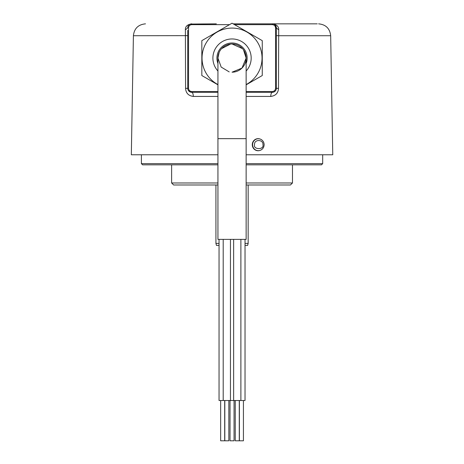 <?xml version="1.0" encoding="UTF-8"?>
<svg xmlns="http://www.w3.org/2000/svg" width="464" height="464" viewBox="0 0 464 464"><rect width="100%" height="100%" fill="white"/><g stroke="black" fill="none" stroke-linecap="round" stroke-linejoin="round"><path stroke-width="0.7" d="M216.334 23.844L190.443 24.064M234.558 24.65L272.327 24.65L272.327 23.844L233.16 23.844L317.248 23.844L272.327 23.844C276.753 24.499 278.876 26.512 278.707 29.887L278.504 88.375C278.174 93.119 275.599 95.804 270.761 96.431L246.14 96.431M246.14 154.773L332.758 154.773L330.675 35.722L278.487 35.722L276.358 35.653L276.358 33.959M246.14 163.635L322.683 163.635L322.683 154.773M246.14 164.842L321.477 164.842L322.683 163.635M246.14 182.973L292.471 182.973L292.471 164.842M260.124 150.371A6.044 5.835 -90 0 1 252.271 144.704A6.044 5.835 -90 0 1 260.124 139.032M246.14 184.985L290.458 184.985L292.471 182.973M245.033 243.403L248.159 243.403L248.159 184.985M217.941 84.57A30.003 30.003 0 0 1 232.041 28.084A30.003 30.003 0 0 1 246.14 84.57M217.941 84.837L201.828 75.533L201.828 40.646L232.041 23.2L262.259 40.646L262.259 75.533L246.14 84.837M217.941 71.027A19.134 19.134 0 0 1 232.041 38.953A19.134 19.134 0 0 1 246.14 71.027M246.14 63.51A15.109 15.109 0 0 0 232.041 42.984A15.109 15.109 0 0 0 217.941 63.51M243.507 49.88L246.14 58.087A14.1 14.1 0 0 0 233.235 44.039A14.1 14.1 0 0 0 218.144 55.715M229.21 71.903L221.166 67.065L217.941 58.087L219.13 52.42M221.572 48.645L230.556 44.068M246.14 58.087A14.1 14.1 0 0 0 232.041 43.987A14.1 14.1 0 0 0 217.941 58.087L217.941 138.661L246.14 138.661L246.14 58.087L241.97 68.098L232.041 72.187A14.1 14.1 0 0 0 246.14 58.087A14.1 14.1 0 0 0 232.041 43.987L242.527 48.656M217.941 96.431L193.32 96.431C188.488 95.804 185.907 93.119 185.583 88.375L185.38 29.887C185.206 26.512 187.334 24.499 191.76 23.844L191.76 24.65L229.529 24.65M187.729 32.289L187.729 35.653L133.406 35.722L131.329 154.773L217.941 154.773M272.327 24.65C274.27 24.859 275.343 25.932 275.552 27.875L276.358 27.875A4.031 4.031 0 0 0 272.327 23.844A4.031 4.031 0 0 1 276.358 27.875L278.707 29.887M276.358 30.305L276.358 27.875L275.32 25.178M185.38 29.887L187.729 27.875A4.031 4.031 0 0 1 191.76 23.844A4.031 4.031 0 0 0 187.729 27.875L188.535 27.875C188.738 25.932 189.811 24.859 191.76 24.65M188.239 90.271L190.762 92.208M190.837 92.226L191.649 92.33M272.49 92.33L273.093 92.255M273.18 92.237L274.038 91.947M274.137 91.901L275.314 91.008M141.398 154.773L141.398 163.635L217.941 163.635M276.358 27.875L276.358 88.305A4.031 4.031 0 0 1 272.327 92.33L246.14 92.33M217.941 92.33L191.76 92.33A4.031 4.031 0 0 1 187.729 88.305L187.729 30.34M141.398 163.635L142.61 164.842L217.941 164.842M171.616 164.842L171.616 182.973L217.941 182.973M171.616 182.973L173.629 184.985L217.941 184.985M254.527 144.664C254.133 138.875 263.575 139.478 262.943 144.704L262.943 144.745C264.381 149.901 253.042 149.849 254.527 144.704L254.527 144.664M215.928 184.985L215.928 243.403L219.049 243.403M245.033 245.415L247.619 245.415L248.159 243.403M215.928 243.403L216.468 245.415L219.049 245.415M217.941 138.661L217.941 239.372L246.14 239.372L246.14 138.661M219.049 239.372L219.049 400.513L245.033 400.513L245.033 239.372M239.395 400.513L239.395 440.8L243.426 440.8L243.426 400.513M235.248 400.513L235.248 440.8L239.273 440.8L239.273 400.513M220.661 400.513L220.661 440.8L224.692 440.8L224.692 400.513M224.814 400.513L224.814 440.8L228.839 440.8L228.839 400.513M230.028 400.513L230.028 440.8L234.059 440.8L234.059 400.513M264.109 144.756A5.962 5.759 -90 0 1 260.234 150.336A5.962 5.759 -90 0 1 252.596 144.646A5.962 5.759 -90 0 1 260.234 139.067A5.962 5.759 -90 0 1 264.109 144.756M278.504 88.375L276.358 88.305A4.031 4.031 0 0 1 272.327 92.33C271.37 92.597 270.848 93.966 270.761 96.431M193.32 96.431C193.233 93.966 192.711 92.597 191.76 92.33A4.031 4.031 0 0 1 187.729 88.305L185.583 88.375M217.941 91.524L191.76 91.524C189.811 91.321 188.738 90.248 188.535 88.305L188.535 27.875M275.552 27.875L275.552 88.305C275.343 90.248 274.27 91.321 272.327 91.524L246.14 91.524M275.552 88.305L276.358 88.305L276.335 88.699M187.746 88.699L187.729 88.305L188.535 88.305M191.76 92.33L191.76 91.524M272.327 92.33L272.327 91.524M330.675 35.722C329.863 28.495 325.832 24.534 318.594 23.844M131.457 147.395L131.561 141.485M260.014 150.411L260.234 150.336C262.682 149.309 263.981 147.453 264.138 144.756C264.039 142.042 262.74 140.145 260.234 139.067L260.014 138.991M133.406 35.722C134.224 28.495 138.249 24.534 145.493 23.844M191.267 92.301L190.924 92.243M276.248 89.233L276.092 89.738M274.943 91.367L274.613 91.623M273.134 92.249L272.768 92.307M276.358 35.653L276.358 33.478M187.729 35.653L187.729 33.495M240.886 239.372L240.886 400.513M230.451 239.372L230.451 400.513M233.636 239.372L233.636 400.513M223.201 239.372L223.201 400.513"/></g></svg>
